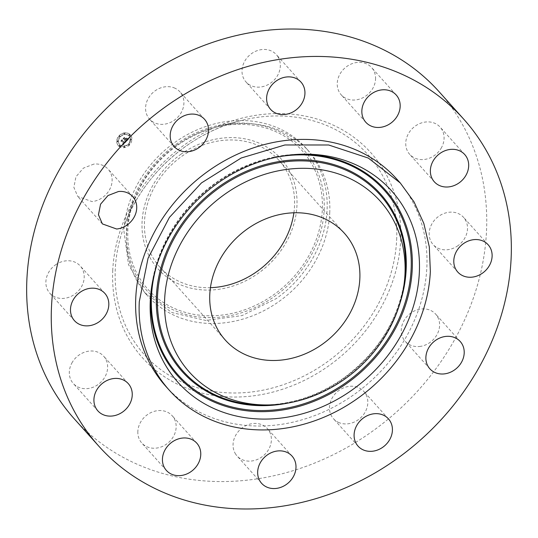 <?xml version="1.0" encoding="UTF-8"?>
<svg xmlns="http://www.w3.org/2000/svg" width="538" height="538" viewBox="0 0 538 538"><rect width="100%" height="100%" fill="white"/><g stroke="black" fill="none" stroke-linecap="round" stroke-linejoin="round"><path stroke-width="0.4" stroke-dasharray="2.69 2.02" d="M93.854 164.09L83.41 168.112L75.959 176.76L73.861 187.325L77.761 196.478L92.059 201.595A20.417 17.498 138.1 0 0 109.954 188.925A20.417 17.498 138.1 0 0 108.151 169.208A20.417 17.498 138.1 0 0 93.854 164.09M165.805 386.331A155.166 133 138.1 0 0 324.959 411.321A155.166 133 138.1 0 0 426.842 267.594A155.166 133 138.1 0 0 396.795 179.093M74.338 418.9A244.998 210.002 138.1 0 0 325.631 458.349A244.998 210.002 138.1 0 0 486.493 231.421A244.998 210.002 138.1 0 0 439.055 91.675M56.248 264.353A20.417 17.498 138.1 0 0 49.846 293.23A20.417 17.498 138.1 0 0 73.834 294.844A20.417 17.498 138.1 0 0 80.236 265.96A20.417 17.498 138.1 0 0 56.248 264.353M72.348 362.182A20.417 17.498 138.1 0 0 73.282 383.473A20.417 17.498 138.1 0 0 104.614 377.488A20.417 17.498 138.1 0 0 103.673 356.203A20.417 17.498 138.1 0 0 72.348 362.182M137.842 431.375A20.417 17.498 138.1 0 0 141.797 443.016A20.417 17.498 138.1 0 0 162.738 446.305A20.417 17.498 138.1 0 0 176.141 427.394A20.417 17.498 138.1 0 0 172.187 415.746A20.417 17.498 138.1 0 0 151.245 412.458A20.417 17.498 138.1 0 0 137.842 431.375M235.187 453.379A20.417 17.498 138.1 0 0 237.023 455.915A20.417 17.498 138.1 0 0 262.504 456.473A20.417 17.498 138.1 0 0 269.256 431.18A20.417 17.498 138.1 0 0 267.42 428.645A20.417 17.498 138.1 0 0 241.939 428.087A20.417 17.498 138.1 0 0 235.187 453.379M338.294 422.31A20.417 17.498 138.1 0 0 362.767 415.571A20.417 17.498 138.1 0 0 363.843 391.442A20.417 17.498 138.1 0 0 359.001 387.837A20.417 17.498 138.1 0 0 334.528 394.576A20.417 17.498 138.1 0 0 333.452 418.705A20.417 17.498 138.1 0 0 338.294 422.31M419.539 346.485A20.417 17.498 138.1 0 0 437.434 333.816A20.417 17.498 138.1 0 0 435.632 314.098A20.417 17.498 138.1 0 0 421.335 308.98A20.417 17.498 138.1 0 0 403.446 321.65A20.417 17.498 138.1 0 0 405.242 341.368A20.417 17.498 138.1 0 0 419.539 346.485M457.152 246.222A20.417 17.498 138.1 0 0 463.548 217.345A20.417 17.498 138.1 0 0 439.559 215.731A20.417 17.498 138.1 0 0 433.157 244.615A20.417 17.498 138.1 0 0 457.152 246.222M441.052 148.394A20.417 17.498 138.1 0 0 440.111 127.102A20.417 17.498 138.1 0 0 408.779 133.088A20.417 17.498 138.1 0 0 409.721 154.372A20.417 17.498 138.1 0 0 441.052 148.394M375.551 79.2A20.417 17.498 138.1 0 0 371.597 67.559A20.417 17.498 138.1 0 0 350.655 64.271A20.417 17.498 138.1 0 0 337.252 83.182A20.417 17.498 138.1 0 0 341.206 94.829A20.417 17.498 138.1 0 0 362.148 98.111A20.417 17.498 138.1 0 0 375.551 79.2M278.207 57.196A20.417 17.498 138.1 0 0 276.371 54.661A20.417 17.498 138.1 0 0 250.89 54.103A20.417 17.498 138.1 0 0 244.138 79.395A20.417 17.498 138.1 0 0 245.98 81.931A20.417 17.498 138.1 0 0 271.455 82.489A20.417 17.498 138.1 0 0 278.207 57.196M175.099 88.266A20.417 17.498 138.1 0 0 150.627 95.004A20.417 17.498 138.1 0 0 149.551 119.133A20.417 17.498 138.1 0 0 154.393 122.738A20.417 17.498 138.1 0 0 178.865 115.993A20.417 17.498 138.1 0 0 179.941 91.863A20.417 17.498 138.1 0 0 175.099 88.266M118.851 146.168A8.083 6.933 138.1 0 0 129.281 145.119A8.083 6.933 138.1 0 0 130.357 134.856A8.083 6.933 138.1 0 0 129.833 134.339A8.083 6.933 138.1 0 0 119.402 135.388A8.083 6.933 138.1 0 0 118.326 145.65A8.083 6.933 138.1 0 0 118.851 146.168M119.019 146.356A8.083 6.933 -41.9 0 1 118.494 145.838A8.083 6.933 -41.9 0 1 119.571 135.576A8.083 6.933 -41.9 0 1 130.001 134.52L130.526 135.038L129.45 145.307L119.019 146.356M329.733 212.94A108.286 92.825 138.1 0 0 308.772 151.171A108.286 92.825 138.1 0 0 216.269 127.089A108.286 92.825 138.1 0 0 133.619 201.246A108.286 92.825 138.1 0 0 126.598 234.037A108.286 92.825 138.1 0 0 147.56 295.806A108.286 92.825 138.1 0 0 258.637 313.244A108.286 92.825 138.1 0 0 329.733 212.94M120.182 145.099A6.369 5.461 -41.9 0 1 119.766 144.695A6.369 5.461 -41.9 0 1 120.613 136.605A6.369 5.461 -41.9 0 1 128.838 135.778A6.369 5.461 -41.9 0 1 129.248 136.188A6.369 5.461 -41.9 0 1 128.4 144.271A6.369 5.461 -41.9 0 1 120.182 145.099M128.864 144.87A0.491 0.417 -41.9 0 1 129.557 144.184A0.491 0.417 -41.9 0 1 128.864 144.87L128.696 144.682A0.491 0.417 138.1 0 0 129.362 143.969A0.491 0.417 138.1 0 0 128.696 144.682M129.086 135.509A0.491 0.417 -41.9 0 1 129.752 134.789A0.491 0.417 -41.9 0 1 129.086 135.509M130.963 139.941A0.491 0.417 -41.9 0 1 131.628 139.221A0.491 0.417 -41.9 0 1 130.963 139.941L130.795 139.752A0.491 0.417 138.1 0 0 131.46 139.033A0.491 0.417 138.1 0 0 130.795 139.752M119.49 136.726A0.491 0.417 -41.9 0 1 120.189 136.04A0.491 0.417 -41.9 0 1 119.49 136.726L119.322 136.538A0.491 0.417 138.1 0 0 119.987 135.825A0.491 0.417 138.1 0 0 119.322 136.538M124.339 134.177A0.491 0.417 -41.9 0 1 125.004 133.464A0.491 0.417 -41.9 0 1 124.339 134.177L124.164 133.989A0.491 0.417 138.1 0 0 124.829 133.276A0.491 0.417 138.1 0 0 124.164 133.989M119.934 145.368A0.491 0.417 -41.9 0 1 119.268 146.087A0.491 0.417 -41.9 0 1 119.934 145.368L119.766 145.186A0.491 0.417 138.1 0 0 119.1 145.899A0.491 0.417 138.1 0 0 119.766 145.186M124.681 146.699A0.491 0.417 -41.9 0 1 123.989 147.385A0.491 0.417 -41.9 0 1 124.681 146.699L124.513 146.511A0.491 0.417 138.1 0 0 123.848 147.23A0.491 0.417 138.1 0 0 124.513 146.511M118.057 140.943A0.491 0.417 -41.9 0 1 117.392 141.662A0.491 0.417 -41.9 0 1 118.057 140.943L117.889 140.754A0.491 0.417 138.1 0 0 117.223 141.474A0.491 0.417 138.1 0 0 117.889 140.754M144.91 292.847L171.891 312.538L205.738 320.453L242.12 315.571L276.377 298.523A108.286 92.825 138.1 0 0 327.084 209.981A108.286 92.825 -41.9 0 0 306.115 148.212A108.286 92.825 -41.9 0 0 174.648 142.536A108.286 92.825 138.1 0 0 123.942 231.078L128.501 264.656L144.91 292.847L147.56 295.806M128.669 135.589A6.369 5.461 138.1 0 0 120.445 136.423A6.369 5.461 138.1 0 0 119.597 144.507A6.369 5.461 138.1 0 0 120.014 144.917A6.369 5.461 138.1 0 0 128.232 144.083A6.369 5.461 138.1 0 0 129.08 136A6.369 5.461 138.1 0 0 128.669 135.589M129.584 134.608A0.491 0.417 138.1 0 0 128.918 135.32A0.491 0.417 138.1 0 0 129.584 134.608M125.912 141.615L124.87 141.386L124.513 142.718L122.005 140.593L122.039 140.068L120.942 141.252L121.541 141.117L123.821 143.101L122.758 143.538L123.996 143.249L123.316 143.861L122.651 143.7L123.014 144.688L126.08 141.803L123.182 144.877L122.819 143.888L123.484 144.049L124.164 143.438L122.926 143.727L123.989 143.29L121.709 141.306L121.111 141.44L122.207 140.257L122.173 140.774L124.681 142.906L125.038 141.575L126.08 141.803M125.919 141.326L124.856 141.205L126.087 141.514M124.917 141.702L124.493 142.375L122.187 140.378L122.139 139.591L120.916 140.916L122.065 139.786L122.099 140.438L124.486 142.516L125.085 141.891L124.655 142.698L122.267 140.626L122.24 139.974L121.09 141.212L122.308 139.779L122.355 140.566L124.823 142.772M126.134 141.373L128.622 138.69L127.54 138.522L127.593 139.308L126.746 140.344L125.677 139.409L126.766 140.075L127.546 138.871L126.766 139.961L125.879 139.187L127.015 138.723L126.053 137.889L125.482 139.248L124.325 138.239L124.339 137.654L123.155 138.918L123.848 138.757L124.829 139.618L124.379 139.941L125.004 139.759L124.392 140.156L125.193 139.927L126.302 141.561L126.329 140.956L125.361 140.115L124.56 140.344L125.172 139.947L124.547 140.129L124.998 139.806L124.016 138.945L123.323 139.107L124.507 137.842L124.493 138.427L125.65 139.436L126.222 138.078L127.183 138.912L126.047 139.376L126.934 140.149L127.735 139.557L127.708 138.703L128.79 138.878L126.302 141.561M127.533 138.797L127.667 139.376L126.934 140.263L125.845 139.598L126.914 140.532L127.735 139.557M128.663 138.374L127.533 138.232L128.663 138.374L128.495 138.871M125.986 138.327L125.495 138.858L124.513 138.004L124.439 137.116L123.047 138.73L124.365 137.311L124.426 138.044L125.495 138.972L125.986 138.327L126.148 138.643L125.663 139.16L124.594 138.232L124.534 137.499L123.215 138.918L124.608 137.304L124.681 138.192L125.663 139.046L126.154 138.515M124.863 141.884L125.179 142.261M124.803 141.998L125.139 142.362M124.769 142.052L125.112 142.409M124.567 142.308L124.91 142.678M123.653 143.29L123.989 143.653M123.606 143.337L123.942 143.7M123.464 143.464L123.821 143.821M122.812 143.471L123.141 143.834M122.758 143.438L123.088 143.814M123.121 143.673L123.484 144.049M124.829 139.618L125.139 139.994M124.796 139.651L125.105 140.035M124.668 139.745L125.011 140.122M128.387 138.38L128.831 138.562M180.734 154.379A82.556 70.767 -41.9 0 1 286.633 166.101A82.556 70.767 -41.9 0 1 258.28 273.291A82.556 70.767 -41.9 0 1 152.382 261.569A82.556 70.767 -41.9 0 1 180.734 154.379M293.889 212.792A79.98 68.561 138.1 0 0 294.528 206.047A79.98 68.561 138.1 0 0 279.04 160.425A79.98 68.561 138.1 0 0 197.002 147.54A79.98 68.561 138.1 0 0 144.487 221.629A79.98 68.561 138.1 0 0 159.974 267.251A79.98 68.561 138.1 0 0 210.432 287.675M112.751 270.237A153.471 131.548 138.1 0 0 249.935 396.244A153.471 131.548 138.1 0 0 400.649 240.338A153.471 131.548 138.1 0 0 263.459 114.332A153.471 131.548 138.1 0 0 112.751 270.237M396.647 239.861A149.988 128.562 138.1 0 0 239.491 120.963L239.491 120.963A149.988 128.562 138.1 0 0 125.018 223.667L125.018 223.667A149.988 128.562 138.1 0 0 115.287 269.087A149.988 128.562 138.1 0 0 249.356 392.229A149.988 128.562 138.1 0 0 396.647 239.861M151.514 287.877A139.355 119.456 -41.9 0 1 151.75 286.008A139.355 119.456 -41.9 0 1 216.061 182.584A139.355 119.456 -41.9 0 1 298.577 154.272L298.577 154.272A139.355 119.456 -41.9 0 1 300.46 154.245M302.376 154.191L298.577 154.272C269.249 155.159 241.737 164.601 216.047 182.584C179.631 209.571 158.199 244.044 151.75 286.008L151.252 289.774M156.666 265.516A138.414 118.649 -41.9 0 1 216.289 183.021A138.414 118.649 -41.9 0 1 277.675 156.948M175.852 144.46A105.347 90.303 -41.9 0 1 310.991 159.416A105.347 90.303 -41.9 0 1 274.817 296.203A105.347 90.303 -41.9 0 1 139.678 281.246A105.347 90.303 -41.9 0 1 175.852 144.46M400.205 302.423A133.121 114.11 -41.9 0 1 343.829 378.591A133.121 114.11 -41.9 0 1 288.052 403.049M176.39 145.381A103.673 88.864 -41.9 0 1 309.37 160.102A103.673 88.864 -41.9 0 1 273.775 294.71A103.673 88.864 -41.9 0 1 140.788 279.989A103.673 88.864 -41.9 0 1 176.39 145.381M343.6 378.147A132.18 113.303 -41.9 0 1 265.335 405.006C293.116 404.166 319.202 395.215 343.587 378.147C378.153 352.525 398.49 319.821 404.603 280.056A132.18 113.303 -41.9 0 1 343.6 378.147M102.368 223.902L77.761 196.478M132.758 196.632L108.151 169.208M74.452 320.655L49.846 293.23M104.843 293.385L80.236 265.96M97.889 410.897L73.282 383.473M128.279 383.628L103.673 356.203M166.403 470.441L141.797 443.016M196.794 443.171L172.187 415.746M261.629 483.339L237.023 455.915M292.02 456.069L267.42 428.645M388.449 418.867L363.843 391.442M358.059 446.136L333.452 418.705M460.239 341.522L435.632 314.098M429.849 368.792L405.242 341.368M488.154 244.77L463.548 217.345M457.764 272.04L433.157 244.615M464.718 154.527L440.111 127.102M434.327 181.797L409.721 154.372M396.203 94.984L371.597 67.559M365.813 122.254L341.206 94.829M300.977 82.085L276.371 54.661M270.58 109.355L245.98 81.931M174.157 146.558L149.551 119.133M204.548 119.295L179.941 91.863M216.269 127.089L239.491 120.963C189.046 133.78 143.209 174.904 125.018 223.667L133.619 201.246M306.115 148.212L308.772 151.171M279.04 160.425L344.347 233.21M159.974 267.251L225.281 340.043"/><path stroke-width="0.81" d="M118.461 191.515L108.01 195.536L100.566 204.184L98.461 214.749L102.368 223.902L116.665 229.02A20.417 17.498 138.1 0 0 134.554 216.35A20.417 17.498 138.1 0 0 132.758 196.632A20.417 17.498 138.1 0 0 118.461 191.515M511.1 258.845A244.998 210.002 138.1 0 0 463.662 119.1A244.998 210.002 138.1 0 0 212.369 79.651A244.998 210.002 138.1 0 0 51.507 306.579A244.998 210.002 138.1 0 0 98.945 446.325A244.998 210.002 138.1 0 0 350.231 485.78A244.998 210.002 138.1 0 0 511.1 258.845M400.306 183.007L396.795 179.093A155.166 133 138.1 0 0 237.648 154.103A155.166 133 138.1 0 0 135.764 297.83A155.166 133 138.1 0 0 165.805 386.331L169.322 390.245A155.166 133 138.1 0 0 328.469 415.235A155.166 133 138.1 0 0 430.353 271.508L429.311 246.841L423.816 223.398L414.052 201.898L400.306 183.007L368.322 158.064L328.631 144.984L284.898 144.971L241.159 158.017L201.447 182.927L169.423 217.406L148.044 258.267L139.275 301.744A155.166 133 138.1 0 0 169.322 390.245M80.848 291.778A20.417 17.498 138.1 0 0 74.452 320.655A20.417 17.498 138.1 0 0 98.441 322.269A20.417 17.498 138.1 0 0 104.843 293.385A20.417 17.498 138.1 0 0 80.848 291.778M96.948 389.606A20.417 17.498 138.1 0 0 97.889 410.897A20.417 17.498 138.1 0 0 129.221 404.912A20.417 17.498 138.1 0 0 128.279 383.628A20.417 17.498 138.1 0 0 96.948 389.606M162.449 458.8A20.417 17.498 138.1 0 0 166.403 470.441A20.417 17.498 138.1 0 0 187.345 473.729A20.417 17.498 138.1 0 0 200.748 454.818A20.417 17.498 138.1 0 0 196.794 443.171A20.417 17.498 138.1 0 0 175.852 439.889A20.417 17.498 138.1 0 0 162.449 458.8M259.793 480.804A20.417 17.498 138.1 0 0 261.629 483.339A20.417 17.498 138.1 0 0 287.11 483.897A20.417 17.498 138.1 0 0 293.862 458.605A20.417 17.498 138.1 0 0 292.02 456.069A20.417 17.498 138.1 0 0 266.545 455.511A20.417 17.498 138.1 0 0 259.793 480.804M362.901 449.734A20.417 17.498 138.1 0 0 387.373 442.996A20.417 17.498 138.1 0 0 388.449 418.867A20.417 17.498 138.1 0 0 383.607 415.262A20.417 17.498 138.1 0 0 359.135 422.007A20.417 17.498 138.1 0 0 358.059 446.136A20.417 17.498 138.1 0 0 362.901 449.734M444.146 373.91A20.417 17.498 138.1 0 0 462.041 361.24A20.417 17.498 138.1 0 0 460.239 341.522A20.417 17.498 138.1 0 0 445.941 336.405A20.417 17.498 138.1 0 0 428.046 349.075A20.417 17.498 138.1 0 0 429.849 368.792A20.417 17.498 138.1 0 0 444.146 373.91M481.752 273.647A20.417 17.498 138.1 0 0 488.154 244.77A20.417 17.498 138.1 0 0 464.166 243.156A20.417 17.498 138.1 0 0 457.764 272.04A20.417 17.498 138.1 0 0 481.752 273.647M465.652 175.818A20.417 17.498 138.1 0 0 464.718 154.527A20.417 17.498 138.1 0 0 433.386 160.512A20.417 17.498 138.1 0 0 434.327 181.797A20.417 17.498 138.1 0 0 465.652 175.818M400.158 106.625A20.417 17.498 138.1 0 0 396.203 94.984A20.417 17.498 138.1 0 0 375.262 91.695A20.417 17.498 138.1 0 0 361.859 110.606A20.417 17.498 138.1 0 0 365.813 122.254A20.417 17.498 138.1 0 0 386.755 125.542A20.417 17.498 138.1 0 0 400.158 106.625M302.813 84.621A20.417 17.498 138.1 0 0 300.977 82.085A20.417 17.498 138.1 0 0 275.496 81.527A20.417 17.498 138.1 0 0 268.744 106.82A20.417 17.498 138.1 0 0 270.58 109.355A20.417 17.498 138.1 0 0 296.061 109.913A20.417 17.498 138.1 0 0 302.813 84.621M199.706 115.69A20.417 17.498 138.1 0 0 175.233 122.429A20.417 17.498 138.1 0 0 174.157 146.558A20.417 17.498 138.1 0 0 178.999 150.163A20.417 17.498 138.1 0 0 203.472 143.424A20.417 17.498 138.1 0 0 204.548 119.295A20.417 17.498 138.1 0 0 199.706 115.69M463.662 119.1L439.055 91.675A244.998 210.002 138.1 0 0 187.769 52.22A244.998 210.002 138.1 0 0 26.9 279.155A244.998 210.002 138.1 0 0 74.338 418.9L98.945 446.325M352.182 389.922A143.424 122.94 138.1 0 0 416.896 241.306A143.424 122.94 138.1 0 0 302.376 154.191A143.424 122.94 138.1 0 0 217.446 183.33A143.424 122.94 138.1 0 0 151.252 289.774A143.424 122.94 138.1 0 0 210.116 406.741A143.424 122.94 138.1 0 0 352.182 389.922M224.642 194.359A128.111 109.813 138.1 0 0 166.834 327.111A128.111 109.813 138.1 0 0 269.128 404.926A128.111 109.813 138.1 0 0 344.986 378.893A128.111 109.813 138.1 0 0 404.112 283.815A128.111 109.813 138.1 0 0 351.536 179.336A128.111 109.813 138.1 0 0 224.642 194.359M210.432 287.675A79.98 68.561 138.1 0 0 293.889 212.792M209.793 294.421A79.98 68.561 138.1 0 0 225.281 340.043A79.98 68.561 138.1 0 0 307.319 352.921A79.98 68.561 138.1 0 0 359.835 278.832A79.98 68.561 138.1 0 0 344.347 233.21A79.98 68.561 138.1 0 0 262.309 220.331A79.98 68.561 138.1 0 0 209.793 294.421M300.46 154.245A139.355 119.456 -41.9 0 1 410.037 239.793A139.355 119.456 -41.9 0 1 346.97 383.318A139.355 119.456 -41.9 0 1 209.733 400.05A139.355 119.456 -41.9 0 1 151.514 287.877M277.675 156.948A138.414 118.649 -41.9 0 1 406.358 229.591A138.414 118.649 -41.9 0 1 346.317 382.404A138.414 118.649 -41.9 0 1 200.869 393.998A138.414 118.649 -41.9 0 1 156.666 265.516M288.052 403.049A133.121 114.11 -41.9 0 1 161.481 335.255A133.121 114.11 -41.9 0 1 218.778 186.834A133.121 114.11 -41.9 0 1 359.929 176.484A133.121 114.11 -41.9 0 1 400.205 302.423M269.128 404.926L265.335 405.006A132.18 113.303 -41.9 0 1 159.793 324.717A132.18 113.303 -41.9 0 1 219.43 187.755A132.18 113.303 -41.9 0 1 350.359 172.254A132.18 113.303 -41.9 0 1 404.603 280.056L404.112 283.815"/></g></svg>
